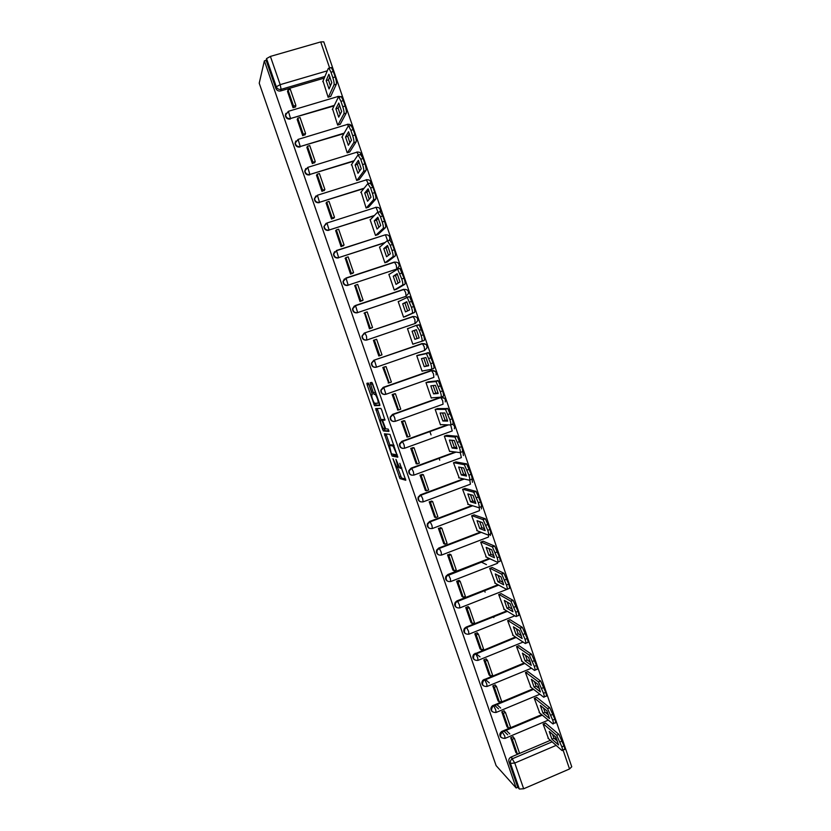 <?xml version="1.0" encoding="UTF-8"?>
<svg xmlns="http://www.w3.org/2000/svg" width="831" height="831" viewBox="0 0 831 831"><rect width="100%" height="100%" fill="white"/><g stroke="black" fill="none" stroke-linecap="round" stroke-linejoin="round"><path stroke-width="1.25" d="M392.98 458.722L399.96 478.604L405.788 480.276L399.784 463.293C400.833 466.492 401.093 468.175 400.573 468.341L399.763 467.988L395.93 459.356L396.813 462.649C397.852 465.807 398.111 467.458 397.613 467.624L396.823 467.282L392.98 458.722M364.217 333.127L361.973 336.088C362.191 339.162 363.801 340.481 366.803 340.045L415.313 323.436M369.109 384.649L368.268 383.049L366.897 383.299L367.188 384.971L374.573 405.684L379.86 405.476L379.58 403.793L372.735 384.036L371.873 382.416L370.159 382.717L373.348 392.783L374.085 394.33L375.394 394.507C377.419 398.111 378.334 401.009 378.157 403.201L374.459 403.232C372.485 399.721 371.582 396.875 371.727 394.683L372.278 394.621L371.987 392.949L369.109 384.649M264.362 60.871L516.155 787.996L496.107 765.621L259.22 83.204L264.362 60.871L266.138 60.351L266.554 58.586L270.407 56.415L320.714 41.924L323.789 41.841L333.345 69.794L332.566 69.544M384.421 433.813L392.055 456.042L397.789 457.195L389.957 434.364L384.421 433.813M382.582 429.336L375.674 408.592L380.878 408.395L381.751 410.057L384.95 420.143L382.759 420.102L383.039 421.743L385.709 428.838L388.202 429.108L388.929 431.382L383.434 430.977L382.582 429.336L384.078 428.796M324.246 78.104L280.639 90.943L281.117 89.343C278.884 89.758 277.284 88.896 276.297 86.756L266.554 58.586M570.928 764.375L324.37 43.555M516.155 787.996L517.786 787.3L508.936 761.736C508.437 759.669 509.133 758.111 511.023 757.062L550.402 740.317M554.433 738.603L556.178 737.855M556.147 745.386L514.763 763.045L523.665 788.775L569.536 768.966L563.013 749.894M523.665 788.775L519.365 789.045L510.483 763.377C509.985 761.3 510.681 759.731 512.571 758.672L552.127 741.834L512.602 758.661L511.023 757.062M517.786 787.3L519.365 789.045M571.738 766.743L569.536 768.966M545.531 723.084L543.09 724.019L548.533 738.666M513.413 737.419L513.143 736.65L510.701 737.689L515.874 752.533M504.479 711.544L504.23 710.817L501.779 711.835L506.972 726.741M536.722 697.375L534.271 698.3L539.735 712.998M495.505 685.575L495.276 684.889L492.814 685.907L498.029 700.855M527.882 671.583L525.421 672.497L530.905 687.237M486.509 659.513L486.291 658.879L483.829 659.876L489.064 674.886M519.001 645.687L516.539 646.601L522.045 661.393M477.482 633.357L477.274 632.765L474.802 633.762L480.058 648.824M510.099 619.708L507.627 620.612L513.153 635.455M468.414 607.118L468.227 606.568L465.744 607.554L471.032 622.658M501.166 593.646L498.683 594.529L504.24 609.435M459.325 580.776L459.148 580.277L456.655 581.253L461.974 596.409M492.191 567.48L489.698 568.362L495.286 583.31M486.447 564.602L481.17 562.016M450.194 554.35L447.545 554.859L452.874 570.066M483.195 541.23L480.692 542.103L486.312 557.102M441.043 527.83L438.394 528.371L443.754 543.63M474.169 514.888L471.655 515.75L477.295 530.801M431.85 501.207L429.212 501.789L434.603 517.1M465.1 488.451L462.587 489.303L468.269 504.396M422.626 474.501L419.987 475.124L425.42 490.477M456.011 461.922L453.487 462.763L459.2 477.908M413.371 447.691L410.743 448.356L416.227 463.75M446.881 435.299L444.346 436.13L449.623 451.503L450.122 451.316M404.084 420.787L401.466 421.483L407.003 436.929M437.719 408.582L435.184 409.403L440.472 424.828L441.022 424.631M394.756 393.79L392.149 394.528L397.789 409.995M428.536 381.772L425.981 382.582L431.289 398.059L431.943 397.831M385.407 366.7L382.8 367.468L388.679 382.925M419.312 354.868L416.747 355.658L422.075 371.197L422.979 370.886M376.007 339.484L373.42 340.315L378.832 356L381.398 355.107L379.871 355.575M409.984 327.788L407.481 328.65L412.83 344.242L415.365 343.369L412.81 344.169M375.986 339.443L375.093 339.796M364.466 312.913L369.442 328.806L371.976 327.798M399.057 301.248L398.184 301.539L403.554 317.193L406.068 316.237M354.816 285.635L360.01 301.518L362.534 300.469M389.5 274.126L388.856 274.334L394.247 290.04L396.761 289.105M386.955 295.015L386.363 295.369M374.501 299.191L373.94 299.534M345.26 258.223L350.547 274.126L353.061 273.046M380.047 246.849L379.497 247.036L384.898 262.793L387.433 261.869M335.703 230.686L341.053 246.641L343.556 245.519M370.605 219.477L370.096 219.633L375.519 235.453L378.063 234.529M326.126 203.055L331.527 219.052L334.02 217.899M361.142 191.982L366.107 208.01L368.652 207.106M316.528 175.32L321.961 191.369L324.443 190.164M351.658 164.403L356.665 180.472L359.221 179.579M306.888 147.482L312.363 163.582L314.835 162.346M342.143 136.71L347.181 152.842L349.747 151.948M297.228 119.539L302.723 135.692L305.195 134.414M332.597 108.923L337.666 125.097L340.243 124.224M287.526 91.493L293.052 107.708L295.701 106.919L295.514 106.389M323.02 81.033L328.12 97.258L330.707 96.396M334.062 105.921L290.538 118.511C287.723 118.885 286.051 117.649 285.542 114.803L288.388 111.312L290.538 118.511L334.322 105.381M343.909 133.614L300.23 146.536C297.394 146.921 295.743 145.674 295.254 142.818L298.09 139.4L300.23 146.536L344.19 133.126M353.819 161.183L309.89 174.458C307.044 174.853 305.382 173.606 304.925 170.719L307.761 167.374L309.89 174.458L354.11 160.736M363.853 188.585L319.52 202.286C316.642 202.691 315.001 201.434 314.565 198.516L317.39 195.243L319.52 202.286L364.165 188.201M374.106 215.811L329.107 230.01C326.209 230.426 324.568 229.159 324.183 226.219L326.978 223.009L329.107 230.01L374.438 215.468M384.826 242.766L338.664 257.641C335.745 258.057 334.104 256.779 333.75 253.808L336.534 250.682L338.664 257.641L385.169 242.465M397.041 268.953L348.179 285.158C345.239 285.584 343.608 284.295 343.296 281.294L346.06 278.24L348.179 285.158L396.782 269.047L396.252 265.079L394.393 262.056L345.821 278.084M354.307 306.047L352.51 308.852L355.543 305.704L404.084 289.427C407.19 289.219 408.644 290.59 408.447 293.551L405.725 296.48L357.673 312.591C354.692 313.017 353.071 311.708 352.801 308.675L355.543 305.704L357.673 312.591L406.11 296.272L405.611 292.408L403.721 289.302L355.284 305.548M376.069 367.281C373.088 367.614 371.53 366.253 371.405 363.199L373.805 360.27L421.868 343.639L425.939 344.366M384.94 394.476C382.156 394.465 380.775 393.042 380.806 390.217L383.174 387.381L431.092 370.553L435.236 371.395M393.801 421.514C391.224 421.213 390.019 419.748 390.186 417.12L392.523 414.399L440.274 397.374L444.492 398.319M402.682 448.408C400.303 447.878 399.254 446.382 399.534 443.92L401.84 441.323L447.348 424.849M411.584 475.155C409.382 474.449 408.478 472.932 408.852 470.606L411.116 468.144L455.118 451.981M420.517 501.799C418.46 500.948 417.671 499.41 418.159 497.187L420.361 494.871L463.386 478.843M429.461 528.329C427.529 527.363 426.854 525.794 427.446 523.644L429.575 521.504L471.883 505.518M438.436 554.765C436.576 553.685 436.005 552.096 436.711 549.997L438.758 548.045L480.515 532.048M447.4 581.118C445.603 579.934 445.125 578.303 445.977 576.236L447.899 574.491L489.21 558.453M456.375 607.388C454.609 606.079 454.235 604.407 455.232 602.35L457.019 600.855L497.946 584.733M465.339 633.565C463.594 632.142 463.314 630.407 464.498 628.361L466.108 627.114L506.702 610.92M474.293 659.658C472.538 658.1 472.372 656.303 473.774 654.267L515.459 636.993M520.258 635.05L521.006 634.749M483.237 685.668C481.471 683.944 481.409 682.085 483.06 680.08L524.216 662.961M528.776 661.102L529.866 660.655M492.16 711.606C490.363 709.695 490.435 707.763 492.368 705.799L532.962 688.847M537.314 687.04L538.675 686.468M501.062 737.45C499.244 735.342 499.452 733.337 501.695 731.457L541.687 714.629M545.874 712.873L547.452 712.209M429.835 431.362L431.05 434.914M439.038 458.12L439.724 460.125M484.837 591.329L485.117 592.15M493.562 616.706L493.863 617.578M285.874 113.369L285.355 115.322C285.874 118.168 287.536 119.404 290.351 119.03M295.805 141.041L295.057 143.285C295.545 146.152 297.197 147.388 300.033 147.004M305.808 168.558L304.717 171.144C305.174 174.032 306.826 175.268 309.672 174.884M315.905 195.981L314.336 198.9C314.772 201.808 316.414 203.055 319.281 202.66M326.074 223.362L323.934 226.541C324.329 229.481 325.97 230.738 328.847 230.332M334.581 251.679L333.491 254.089C333.844 257.049 335.475 258.327 338.394 257.911M344.418 278.904L343.016 281.522C343.328 284.524 344.958 285.812 347.898 285.386M352.51 308.852C352.78 311.895 354.39 313.194 357.372 312.768M433.304 370.522L431.092 370.553M442.746 397.426L440.274 397.374M266.138 60.351L275.84 88.377C276.816 90.506 278.416 91.358 280.639 90.943M397.696 467.635L401.477 477.939L405.694 479.175M393.021 454.152L393.78 455.523L397.737 456.271M386.062 433.959L389.916 445.208M391.1 452.75L391.713 453.913L396.636 454.817L396.449 453.695L393.125 446.081L389.459 445.364L391.1 452.75M390.954 444.824L393.915 445.167M381.117 419.852L377.586 409.652L375.955 410.223M377.274 408.53L377.586 409.652M384.971 419.52L384.389 419.52M388.877 430.666L383.434 430.977M380.546 420.06C380.369 422.169 381.273 425.015 383.278 428.578L384.795 428.848L384.524 427.227L381.876 420.154L380.546 420.06L382.094 419.499M383.673 419.78L381.761 420.081M382.177 419.468L383.403 419.489M384.234 428.806L385.065 430.396M370.834 384.286L370.159 382.717M371.758 382.437L376.111 393.79M375.404 403.378L376.318 405.175L379.902 404.977M368.528 383.32L372.319 394.476L371.727 394.683M545.458 723.022L558.848 734.355L564.041 745.916C564.987 748.939 564.976 750.123 564 749.479L562.587 750.081M552.459 734.22L554.007 738.24L557.466 741.231M512.779 736.806L514.41 738.395L512.28 739.289L517.391 754.06L515.812 752.471M512.28 739.289L510.733 737.762M507.731 734.822L504.033 731.197M514.41 738.395L519.51 753.156L517.391 754.06M506.11 730.324L509.829 733.939M543.37 723.905L556.687 735.269L561.87 746.851C562.826 749.863 562.816 751.047 561.839 750.403L547.93 738.136M551.898 739.133L558.567 744.971L555.897 737.18L549.27 731.477L551.898 739.133L554.007 738.24M536.639 697.313L549.779 707.763L554.9 719.199C555.856 722.232 555.856 723.469 554.9 722.897L553.446 723.51M543.464 707.97L545.105 712.24L548.481 715.003M503.856 710.972L505.445 712.437L503.316 713.32L508.437 728.153L506.9 726.678M503.316 713.32L501.799 711.918M498.558 708.916L494.757 705.384M505.445 712.437L510.566 727.25L508.437 728.153M496.845 704.522L500.667 708.033M534.541 698.185L547.608 708.666L552.719 720.124C553.685 723.157 553.685 724.383 552.74 723.811L539.142 712.51M542.986 713.133L549.499 718.514L546.829 710.692L540.347 705.446L542.986 713.133L545.105 712.24M527.799 671.521L540.68 681.067L545.728 692.389C546.694 695.443 546.705 696.721 545.78 696.222L544.274 696.856M534.447 681.638L536.172 686.167L539.464 688.681M494.902 685.045L496.46 686.385L494.32 687.268L499.452 702.143L497.956 700.793M494.32 687.268L492.845 685.99M489.314 682.916L485.408 679.509M496.46 686.385L501.592 701.26L499.452 702.143M525.691 672.383L538.498 681.971L543.536 693.293C544.513 696.347 544.523 697.625 543.599 697.136L530.323 686.79M534.042 687.04L540.41 691.953L537.719 684.11L531.393 679.332L534.042 687.04L536.172 686.167M518.918 645.635L531.539 654.277L536.514 665.475C537.491 668.55 537.522 669.869 536.618 669.454L535.071 670.098M525.389 655.202L527.207 659.991L530.417 662.265M485.917 659.035L487.433 660.25L485.283 661.123L490.446 676.05L488.992 674.824M485.283 661.123L483.85 659.959M480.006 656.843L475.955 653.561M487.433 660.25L492.586 675.177L490.446 676.05M516.809 646.487L529.357 655.171L534.323 666.379C535.299 669.443 535.341 670.773 534.437 670.357L521.473 660.977M525.067 660.863L531.279 665.309L528.589 657.435L522.419 653.124L525.067 660.863L527.207 659.991M510.005 619.656L522.367 627.384L527.28 638.468C528.256 641.553 528.308 642.934 527.425 642.592L525.826 643.236M516.311 628.672L518.201 633.721L521.338 635.757M476.89 632.921L478.376 634.022L476.225 634.884L481.398 649.863L479.986 648.762M476.225 634.884L474.833 633.845M478.376 634.022L483.549 648.99L481.398 649.863M507.886 620.508L520.175 628.267L525.078 639.361C526.065 642.446 526.116 643.828 525.234 643.485L512.582 635.081M516.061 634.583L522.128 638.561L519.417 630.656L513.402 626.823L516.061 634.583L518.201 633.721M501.062 593.583L513.163 600.387L518.004 611.356C518.991 614.473 519.053 615.896 518.201 615.626L516.55 616.29M507.201 602.06L509.174 607.368L512.218 609.144M467.843 606.723L469.286 607.7L467.126 608.552L472.32 623.582L470.948 622.606M467.126 608.552L465.776 607.638M469.286 607.7L474.48 622.72L472.32 623.582M498.932 594.425L510.961 601.26L515.802 612.239C516.789 615.356 516.851 616.779 515.999 616.509L503.669 609.092M507.024 608.219L512.935 611.72L510.213 603.794L504.355 600.429L507.024 608.219L509.174 607.368M492.087 567.428L503.929 573.286L508.697 584.151C509.694 587.278 509.777 588.753 508.936 588.566L507.242 589.241M498.049 575.343L500.117 580.911L503.067 582.448M458.754 580.433L460.166 581.285L457.995 582.126L463.21 597.219L461.88 596.357M457.995 582.126L456.686 581.336M460.166 581.285L465.37 596.367L463.21 597.219M460.083 607.814L506.754 589.449L494.725 583.009M506.733 589.439C507.564 589.626 507.481 588.151 506.484 585.024L508.697 584.151M489.958 568.259L501.716 574.159L506.484 585.024M497.956 581.762L503.711 584.785L500.979 576.828L495.276 573.941L497.956 581.762L500.117 580.911M483.081 541.178L494.653 546.092L499.358 556.843C500.355 560.001 500.449 561.517 499.649 561.413L497.894 562.099M488.877 548.533L491.017 554.36L493.884 555.648M449.633 554.059L451.015 554.776L448.833 555.607L454.069 570.752L452.781 570.014M448.833 555.607L447.566 554.942M451.015 554.776L456.24 569.91L454.069 570.752M480.931 542.009L492.43 546.954L497.135 557.715C498.133 560.863 498.236 562.379 497.437 562.275L485.751 556.843M488.857 555.201L494.455 557.746L491.713 549.758L486.166 547.359L488.857 555.201L491.017 554.36M474.034 514.846L485.346 518.793L489.989 529.44C490.986 532.609 491.1 534.177 490.321 534.156L488.514 534.852M479.674 521.619L481.887 527.727L484.66 528.755M440.472 527.581L441.832 528.173L439.651 528.994L444.897 544.191L443.64 543.578M439.651 528.994L438.415 528.454M441.832 528.173L447.078 543.36L444.897 544.191M471.883 515.656L483.112 519.645L487.755 530.303C488.763 533.471 488.877 535.039 488.098 535.008L476.745 530.583M479.716 528.558L485.159 530.614L482.416 522.595L477.025 520.673L479.716 528.558L481.887 527.727M464.955 488.41L475.997 491.391L480.578 501.934C481.585 505.123 481.72 506.744 480.962 506.796L479.092 507.512M470.429 494.611L472.735 500.989L475.405 501.768M431.289 501.02L432.608 501.467L430.416 502.288L435.693 517.536L434.478 517.059M430.416 502.288L429.232 501.882M432.608 501.467L437.875 516.716L435.693 517.536M462.794 489.22L473.763 492.232L478.334 502.786C479.352 505.975 479.487 507.596 478.729 507.648L467.708 504.23M470.554 501.81L475.841 503.389L473.078 495.338L467.843 493.905L470.554 501.81L472.735 500.989M455.835 461.891L466.617 463.885L471.135 474.335C472.153 477.534 472.299 479.207 471.572 479.342L469.629 480.069M461.163 467.51L463.542 474.158L466.118 474.688M422.055 474.356L423.363 474.678L421.161 475.488L426.448 490.789L425.285 490.435M421.161 475.488L420.019 475.207M423.363 474.678L428.64 489.978L426.448 490.789M453.664 462.69L464.373 464.716L468.881 475.166C469.91 478.376 470.055 480.048 469.328 480.183L458.639 477.783M461.35 474.968L466.482 476.059L463.708 467.978L458.639 467.043L461.35 474.968L463.542 474.158M446.663 435.288L457.195 436.275L461.652 446.621C462.68 449.851 462.836 451.576 462.14 451.794L460.145 452.521M451.856 440.295L454.318 447.234L456.801 447.514M412.778 447.608L414.077 447.795L411.875 448.595L417.172 463.947L416.051 463.719M411.875 448.595L410.774 448.439M414.077 447.795L419.385 463.137L417.172 463.947M444.492 436.078L454.952 437.096L459.398 447.452C460.426 450.682 460.592 452.396 459.896 452.615L449.529 451.243M452.126 448.034L457.081 448.626L454.308 440.523L449.394 440.077L452.126 448.034L454.318 447.234M437.428 408.592L447.743 408.561L452.147 418.814C453.175 422.065 453.352 423.831 452.677 424.132L450.61 424.88M442.518 412.986L445.063 420.216L447.442 420.247M403.44 420.777L404.759 420.808L402.547 421.597L407.876 437.013L406.795 436.909M402.547 421.597L401.498 421.577M404.759 420.808L410.078 436.213L407.876 437.013M435.257 409.371L445.489 409.371L449.883 419.634C450.911 422.886 451.098 424.651 450.423 424.953L440.399 424.61M442.861 421.005L447.66 421.099L444.876 412.965L440.118 413.017L442.861 421.005L445.063 420.216M428.079 381.834L438.249 380.743L442.591 390.902C443.629 394.174 443.827 395.992 443.172 396.377L441.053 397.135M433.148 385.574L435.766 393.094L438.051 392.886M393.998 393.873L395.411 393.728L393.188 394.507L398.537 409.974L397.498 410.005M393.188 394.507L392.18 394.611M395.411 393.728L400.75 409.184L398.537 409.974M425.991 382.592L435.984 381.543L440.326 391.713C441.365 394.985 441.562 396.803 440.918 397.176L431.237 397.883M433.564 393.873L438.197 393.468L435.402 385.304L430.811 385.864L433.564 393.873L435.766 393.094M418.232 355.149L428.723 352.811L433.013 362.887C434.052 366.18 434.27 368.05 433.647 368.517L431.455 369.286M423.748 358.057L426.448 365.879L428.619 365.432M384.119 367.011L386.031 366.544L383.797 367.323L389.168 382.842L388.17 383.008M383.797 367.323L382.831 367.562M386.031 366.544L391.391 382.063L389.168 382.842M416.767 355.72L426.448 353.601L430.728 363.687C431.777 366.98 431.995 368.85 431.382 369.307L422.034 371.062M424.226 366.648L428.703 365.744L425.898 357.548L421.473 358.608L424.226 366.648L426.448 365.879M421.805 341.344C422.387 340.793 422.158 338.871 421.109 335.558L419.312 330.323L416.321 325.337L419.156 324.776L423.395 334.768C424.444 338.082 424.672 340.004 424.08 340.554L412.799 344.148M416.373 329.73L414.326 330.489L417.089 338.56L419.167 337.874M379.757 355.616L381.99 354.847L376.609 339.277L374.376 340.045L379.757 355.616L378.811 355.907M374.376 340.045L373.451 340.409M416.321 325.337L407.522 328.754M414.866 339.328L419.177 337.905L416.352 329.678L412.093 331.257L414.866 339.328L417.089 338.56M412.093 331.257L414.326 330.489M406.775 297.176L409.558 296.636L413.734 306.546C414.794 309.88 415.043 311.854 414.472 312.487L405.154 316.653M406.92 302.037L404.926 303.045L407.595 310.919M370.865 328.318L372.558 327.528L367.167 311.905L364.923 312.653L370.314 328.297L369.411 328.712M364.923 312.653L364.04 313.162M372.558 327.528L370.314 328.297M398.236 301.684L407.273 297.415L411.438 307.325C412.508 310.659 412.758 312.633 412.186 313.266L403.534 317.141M406.775 301.715L402.692 303.803L405.466 311.905L409.61 309.973L406.775 301.715M402.692 303.803L404.926 303.045M373.607 299.492L374.158 299.399M397.166 268.912L399.919 268.392L404.053 278.219C405.113 281.574 405.372 283.61 404.832 284.316L396.387 289.323M385.979 295.493L386.571 295.15M397.415 274.23L395.483 275.508L398.059 283.142M361.901 300.884L363.095 300.116L357.683 284.431L355.429 285.178L360.851 300.864L359.979 301.424M355.429 285.178L354.588 285.812M363.095 300.116L360.851 300.864M388.918 274.521L397.623 269.151L401.747 278.987C402.817 282.343 403.077 284.379 402.547 285.085L394.237 290.029M384.462 295.857L383.87 296.2M397.166 273.648L393.25 276.256L396.034 284.389L400.002 281.938L397.166 273.648M393.25 276.256L395.483 275.508M389.625 239.868L392.512 244.491L394.32 249.788C395.39 253.164 395.67 255.242 395.161 256.041L387.194 262.035M387.89 246.329L386.02 247.867L388.493 255.273M352.573 273.461L353.591 272.599L348.158 256.862L345.904 257.6L351.336 273.347L350.516 274.033M345.904 257.6L345.104 258.368M353.591 272.599L351.336 273.347M379.57 247.264L387.319 240.616L390.196 245.249L392.014 250.547C393.084 253.922 393.364 256.01 392.866 256.8L384.982 262.773M387.526 245.477L383.766 248.604L386.571 256.769L390.373 253.798L387.526 245.477M383.766 248.604L386.02 247.867M379.892 211.427L382.738 215.935L384.556 221.254C385.636 224.64 385.937 226.78 385.449 227.663L377.897 234.685M378.313 218.314L376.516 220.132L378.884 227.299M343.141 245.955L344.065 244.989L338.612 229.19L336.337 229.917L341.801 245.727L341.022 246.547M336.337 229.917L335.589 230.821M344.065 244.989L341.801 245.727M370.19 219.903L377.586 212.175L380.421 216.683L382.239 222.002C383.32 225.398 383.621 227.528 383.143 228.411L375.674 235.402M377.845 217.203L374.262 220.859L377.066 229.044L380.702 225.554L377.845 217.203M374.262 220.859L376.516 220.132M370.127 182.882L372.932 187.276L374.76 192.605C375.851 196.023 376.163 198.214 375.705 199.18L368.538 207.241M368.704 190.195L366.98 192.293L369.255 199.232M333.657 218.376L334.498 217.275L329.024 201.424L326.739 202.141L332.223 218.002L331.496 218.969M326.739 202.141L326.043 203.18M334.498 217.275L332.223 218.002M360.768 192.449L367.811 183.62L370.605 188.003L372.433 193.343C373.524 196.76 373.836 198.952 373.389 199.918L366.305 207.947M368.123 188.824L364.716 193.01L367.531 201.227L370.99 197.207L368.123 188.824M364.716 193.01L366.98 192.293M360.322 154.234L363.095 158.503L364.923 163.852C366.024 167.291 366.357 169.534 365.92 170.594L359.127 179.704M359.054 161.972L357.403 164.351L359.584 171.061M324.121 190.694L324.89 189.458L319.395 173.544L317.11 174.261L322.615 190.174L321.929 191.275M317.11 174.261L316.455 175.434M324.89 189.458L322.615 190.174M351.326 164.902L357.995 154.961L360.758 159.23L362.586 164.58C363.687 168.018 364.02 170.262 363.604 171.321L356.883 180.41M358.369 160.341L355.128 165.057L357.964 173.305L361.246 168.755L358.369 160.341M355.128 165.057L357.403 164.351M350.485 125.481L351.16 125.523L353.217 129.626L355.055 134.996C356.156 138.455 356.509 140.751 356.104 141.904L349.674 152.073M349.363 133.646L347.794 136.305L349.882 142.787M314.544 162.907L315.25 161.546L309.734 145.581L307.449 146.277L312.965 162.253L312.331 163.489M307.449 146.277L306.836 147.596M315.25 161.546L312.965 162.253M341.832 137.25L348.147 126.187L348.812 126.229L350.869 130.332L352.708 135.713C353.809 139.172 354.162 141.467 353.777 142.62L347.42 152.759M348.584 131.755L345.519 137.001L348.355 145.28L351.471 140.2L348.584 131.755M345.519 137.001L347.794 136.305M340.606 96.614L341.292 96.614L343.296 100.634L345.145 106.025C346.257 109.505 346.62 111.863 346.247 113.099L340.18 124.338M339.64 105.215L338.155 108.155L340.149 114.408M304.925 135.027L305.579 133.531L300.043 117.503L297.747 118.189L303.284 134.227L302.692 135.609M297.747 118.189L297.186 119.654M305.579 133.531L303.284 134.227M332.317 109.495L338.269 97.32L338.934 97.31L340.939 101.34L342.788 106.732C343.899 110.211 344.273 112.569 343.909 113.805L337.926 125.024M338.757 103.054L335.869 108.851L338.716 117.161L341.655 111.531L338.757 103.054M335.869 108.851L338.155 108.155M330.696 67.643L331.382 67.591L333.345 71.539L335.194 76.951C336.316 80.451 336.7 82.861 336.358 84.191L330.655 96.51M329.886 76.681L328.484 79.911L330.385 85.925M295.275 107.043L295.878 105.412L290.32 89.322L288.014 90.008L293.572 106.098L293.021 107.615M288.014 90.008L287.495 91.607M295.878 105.412L293.572 106.098M322.771 81.646L328.338 68.329L329.024 68.287L330.977 72.235L332.836 77.647C333.958 81.147 334.342 83.557 334.01 84.876L328.39 97.185M328.889 74.26L326.178 80.586L329.045 88.927L331.798 82.757L328.889 74.26M326.178 80.586L328.484 79.911M375.633 207.262L376.028 207.335C379.009 207.127 380.484 208.477 380.442 211.365L380.411 211.614M336.326 250.526L385.407 234.799C388.43 234.591 389.905 235.942 389.812 238.85L389.24 240.367M343.016 281.522L346.06 278.24L394.767 262.16C397.831 261.952 399.285 263.313 399.15 266.252L397.104 268.922M364.705 332.919L413.36 316.59C416.518 316.382 417.972 317.774 417.702 320.776L415.396 323.404L367.125 339.921C364.113 340.357 362.493 339.027 362.285 335.942L364.705 332.919L413.017 316.455L414.929 319.634L415.001 323.56M373.805 360.27L422.615 343.65C425.825 343.452 427.269 344.865 426.926 347.909L424.651 350.433L376.536 367.146C373.483 367.582 371.883 366.242 371.727 363.116L374.127 360.176L422.283 343.515L424.215 346.756L424.651 350.433M324.942 76.452L281.117 89.343L280.182 84.658L327.289 70.832M329.668 68.1L320.714 41.924M270.407 56.415L280.182 84.658L276.297 86.756L275.84 88.377M511.055 757.051L514.763 763.045L510.483 763.377L508.936 761.736M556.178 740.12L556.947 739.787L556.178 740.12M366.803 340.045L366.481 336.171L364.996 333.075L361.973 336.088M383.174 387.381L431.507 370.47L433.46 373.794L433.875 377.367L385.968 394.268C382.821 394.725 381.232 393.354 381.149 390.175L383.797 387.495L385.927 394.278M392.523 414.399L440.71 397.343L442.684 400.729L443.058 404.209L395.348 421.296M401.84 441.323L447.795 424.859M450.641 424.87L452.22 430.957L404.697 448.221M411.116 468.144L455.585 452.043M460.27 452.48L461.34 457.611L414.015 475.062M420.361 494.871L463.854 478.947M469.785 480.006L470.429 484.172L423.291 501.799M429.575 521.504L472.372 505.674M479.217 507.461L479.497 510.639L432.536 528.443M438.758 548.045L481.014 532.245M488.566 534.832L488.524 537.013L441.749 554.994M447.899 574.491L489.729 558.692M497.821 562.223L497.52 563.293L450.932 581.451M457.019 600.855L498.475 585.024M466.108 627.114L507.242 611.242M514.836 615.813L469.193 634.084M475.155 653.28L475.654 653.685L516.02 637.356M523.115 642.072L478.272 660.261M484.182 679.363L484.681 679.8L524.787 663.377M529.347 661.507L530.064 661.216M531.466 668.207L487.319 686.354M493.167 705.353L493.687 705.831L533.544 689.294M537.906 687.486L538.904 687.071M539.87 694.228L496.336 712.354M502.121 731.249L502.662 731.768L542.29 715.127M546.476 713.362L547.702 712.853M548.315 720.134L505.321 738.26M504.957 738.406C500.22 738.188 499.306 736.048 502.225 731.986L504.791 736.069L504.957 738.406M495.993 712.489C491.453 712.427 490.425 710.36 492.887 706.288L493.739 705.883L495.795 710.058L495.993 712.489M486.997 686.489C482.666 686.551 481.513 684.567 483.569 680.527L484.753 679.872L486.769 683.965L486.997 686.489M477.97 660.385C473.826 660.562 472.59 658.651 474.262 654.672L475.748 653.768L477.711 657.778L477.97 660.385M468.913 634.198C464.934 634.448 463.625 632.62 464.965 628.724L466.7 627.571L468.622 631.498L468.913 634.198M459.823 607.918C456.001 608.23 454.63 606.474 455.689 602.672L457.621 601.28L459.501 605.124L459.823 607.918M450.693 581.544C447.016 581.897 445.593 580.215 446.413 576.506L448.511 574.896L450.35 578.656L450.693 581.544M441.541 555.077C437.979 555.461 436.514 553.841 437.137 550.226L439.37 548.418L441.157 552.096L441.541 555.077M432.359 528.516C428.9 528.921 427.404 527.353 427.861 523.831L430.188 521.837L431.943 525.441L432.359 528.516M423.135 501.862C419.769 502.277 418.242 500.771 418.554 497.322L420.974 495.162L422.688 498.693L423.135 501.862M413.88 475.103C410.597 475.54 409.049 474.065 409.247 470.699L411.729 468.393L413.412 471.842L413.88 475.103M463.428 455.575L462.877 451.856M404.593 448.262C401.383 448.698 399.815 447.265 399.908 443.972L402.453 441.531L404.095 444.907L404.593 448.262M452.469 424.205L453.705 425.14M395.276 421.317C392.128 421.764 390.549 420.361 390.539 417.12L393.146 414.565L394.735 417.868L395.276 421.317M366.429 179.652L368.985 179.984M356.998 152L359.252 152.218M347.535 124.255L349.425 124.359M338.04 96.406L339.505 96.427M371.405 363.199L374.417 360.332L376.536 367.146M333.491 254.089L336.534 250.682L385.407 234.799L387.558 240.564M323.934 226.541L326.978 223.009L376.028 207.335L378.001 212.154M366.201 179.714L368.33 183.63M356.738 152.073L358.504 154.805M347.244 124.328L348.656 126.104M337.708 96.489L338.581 97.102M561.808 739.538L562.556 740.39M333.345 69.794L333.48 71.944M562.743 742.125L563.013 741.252M399.14 467.074L397.779 467.562M401.799 467.895L400.75 468.279M401.57 478.002L399.96 478.604M400.698 476.308L399.088 476.901M393.78 455.523L392.159 456.115M392.398 454.048L391.297 454.443M386.311 434.821L384.691 435.402M397.187 454.609L396.667 454.796M393.998 445.395L392.772 445.842M391.089 444.782L389.459 445.364M384.421 419.51L382.759 420.102M385.532 428.588L384.836 428.838M379.237 402.817L378.219 403.18M376.163 393.925L375.072 394.299M375.872 393.811L374.21 394.403M375.01 392.19L373.348 392.783M372.111 383.839L370.449 384.421M376.318 405.175L374.688 405.757M375.477 403.565L373.846 404.146M368.829 384.4L367.188 384.971M556.645 735.248L558.816 734.324M560.167 741.886L562.338 740.961M561.87 746.851L564.041 745.916M547.525 708.604L549.696 707.69M551.015 715.138L553.197 714.224M552.719 720.124L554.9 719.199M538.374 681.867L540.555 680.963M541.833 688.297L544.014 687.393M543.536 693.293L545.728 692.389M529.191 655.036L531.373 654.142M532.609 661.362L534.8 660.458M534.323 666.379L536.514 665.475M519.967 628.101L522.169 627.218M523.353 634.323L525.556 633.43M525.078 639.361L527.28 638.468M510.722 601.083L512.924 600.2M514.067 607.191L516.28 606.308M515.802 612.239L518.004 611.356M501.436 573.951L503.638 573.089M504.749 579.955L506.962 579.082M439.329 548.221L436.711 549.997M492.118 546.736L494.331 545.874M495.39 552.625L497.624 551.763M497.135 557.715L499.358 556.843M430.136 521.629L427.446 523.644M482.759 519.406L484.982 518.565M486.01 525.192L488.244 524.34M487.755 530.303L489.989 529.44M473.369 491.983L475.602 491.152M476.579 497.655L478.822 496.813M478.334 502.786L480.578 501.934M463.947 464.467L466.191 463.636M467.126 470.024L469.37 469.193M468.881 475.166L471.135 474.335M454.495 436.846L456.738 436.026M457.632 442.289L459.886 441.458M459.398 447.452L461.652 446.621M445 409.122L447.265 408.312M448.106 414.451L450.371 413.63M449.883 419.634L452.147 418.814M435.475 381.294L437.74 380.494M438.539 386.508L440.814 385.709M440.326 391.713L442.591 390.902M425.919 353.362L428.194 352.573M428.941 358.462L431.227 357.673M430.728 363.687L433.013 362.887M419.312 330.323L421.597 329.533M421.109 335.558L423.395 334.768M412.186 313.266L414.472 312.487M409.641 302.069L411.937 301.289M411.438 307.325L413.734 306.546M402.547 285.085L404.832 284.316M399.94 273.711L402.246 272.942M401.747 278.987L404.053 278.219M392.866 256.8L395.161 256.041M390.196 245.249L392.512 244.491M392.014 250.547L394.32 249.788M383.143 228.411L385.449 227.663M380.421 216.683L382.738 215.935M382.239 222.002L384.556 221.254M373.389 199.918L375.705 199.18M370.605 188.003L372.932 187.276M372.433 193.343L374.76 192.605M363.604 171.321L365.92 170.594M360.758 159.23L363.095 158.503M362.586 164.58L364.923 163.852M353.777 142.62L356.104 141.904M350.869 130.332L353.217 129.626M352.708 135.713L355.055 134.996M343.909 113.805L346.247 113.099M340.939 101.34L343.296 100.634M342.788 106.732L345.145 106.025M334.01 84.876L336.358 84.191M330.977 72.235L333.345 71.539M332.836 77.647L335.194 76.951M501.695 731.457L502.225 731.986L542.321 715.148M546.507 713.393L547.712 712.884M492.368 705.799L492.887 706.288L533.606 689.346M483.06 680.08L483.569 680.527L524.87 663.439M473.774 654.267L474.262 654.672L516.134 637.439M464.498 628.361L507.398 611.336M455.232 602.35L498.662 585.117M445.977 576.236L489.958 558.796M418.159 497.187L420.974 495.162L464.249 479.04M408.852 470.606L411.729 468.393L456.074 452.106M399.534 443.92L402.453 441.531L448.439 424.88M390.186 417.12L393.146 414.565L441.012 397.488C444.346 397.301 445.769 398.776 445.26 401.913M380.806 390.217L383.797 387.495L431.829 370.616C435.101 370.418 436.535 371.862 436.109 374.947M314.336 198.9L317.39 195.243L366.606 179.776C369.328 179.527 370.823 180.722 371.093 183.35M304.717 171.144L307.761 167.374L357.153 152.115C359.574 151.824 361.059 152.842 361.62 155.148M295.057 143.285L298.09 139.4L347.659 124.349C349.685 124.048 351.118 124.816 351.949 126.644M285.355 115.322L288.388 111.312L338.134 96.479L340.668 96.801M537.958 687.538L538.924 687.133M529.44 661.569L530.095 661.299M439.37 548.418L481.284 532.349M490.332 535.476L490.757 532.411M430.188 521.837L472.704 505.778M481.409 508.925L481.429 505.414M472.444 482.292L472.029 478.5M454.36 428.786C455.045 426.677 454.349 425.171 452.261 424.288M571.759 766.805L563.034 741.314L561.87 739.694M401.477 477.939L399.867 478.531M393.676 455.461L392.055 456.042M394.112 445.728L393.125 446.081M383.517 419.562L381.876 420.154M384.961 430.323L383.33 430.905M376.256 394.206L375.394 394.507M375.747 393.738L374.085 394.33M376.204 405.102L374.573 405.684M556.687 735.269L558.848 734.355M547.608 708.666L549.779 707.763M538.498 681.971L540.68 681.067M529.357 655.171L531.539 654.277M520.175 628.267L522.367 627.384M510.961 601.26L513.163 600.387M501.716 574.159L503.929 573.286M492.43 546.954L494.653 546.092M483.112 519.645L485.346 518.793M473.763 492.232L475.997 491.391M464.373 464.716L466.617 463.885M454.952 437.096L457.195 436.275M445.489 409.371L447.743 408.561M435.984 381.543L438.249 380.743M426.448 353.601L428.723 352.811M416.882 325.565L419.156 324.776M407.273 297.415L409.558 296.636M397.623 269.151L399.919 268.392M387.932 240.793L390.248 240.034M378.209 212.31L380.525 211.573M368.455 183.734L370.782 182.997M358.649 155.033L360.986 154.317M348.812 126.229L351.16 125.523M338.934 97.31L341.292 96.614M329.024 68.287L331.382 67.591"/></g></svg>
